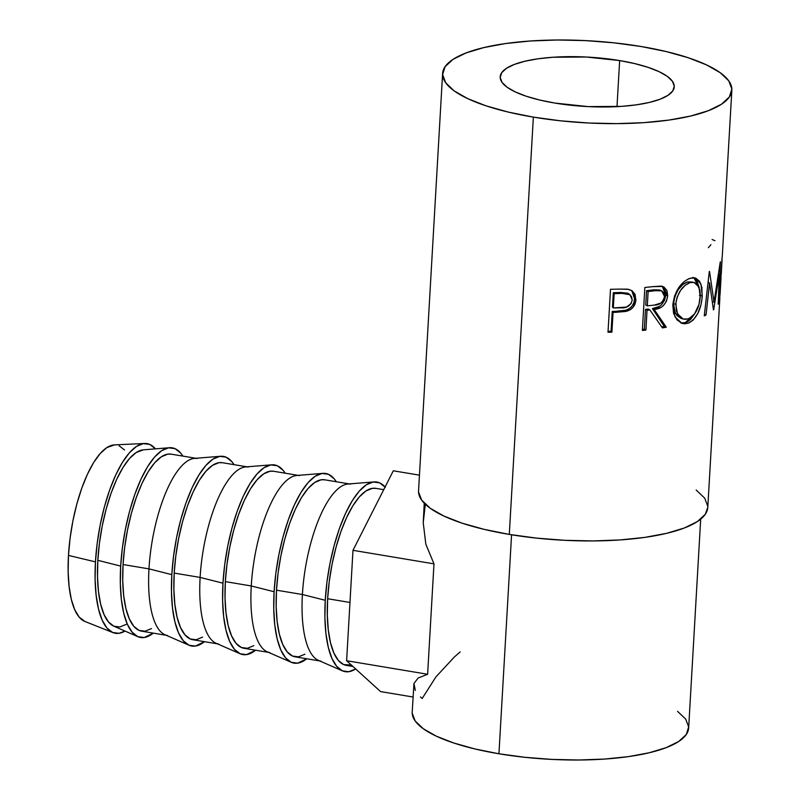 <?xml version="1.0" encoding="UTF-8"?>
<svg xmlns="http://www.w3.org/2000/svg" width="800" height="800" viewBox="0 0 800 800"><rect width="100%" height="100%" fill="white"/><g stroke="black" fill="none" stroke-linecap="round" stroke-linejoin="round"><path stroke-width="1.2" d="M155.48 448.9L149.79 444.44L143.38 443.6L136.51 446.4L129.43 452.74L122.42 462.38L115.75 474.93L109.67 489.93L104.42 506.79L100.2 524.87L97.17 543.48L95.45 561.88L68.47 555.41A89.74 30.74 99.5 0 0 84.85 621.44L113 632.62A96.15 32.94 -80.5 0 1 95.45 561.88L95.1 579.39L96.14 595.33L98.52 609.08L102.17 620.11L106.93 628.01L112.62 632.46L119.02 633.31L125 631.06A96.15 32.94 -80.5 0 1 113 632.62M120.68 566.1L97.83 560.32A89.74 30.74 99.5 0 0 113.86 626.2L108.54 622.04L104.1 614.67L100.7 604.37L98.48 591.54L97.51 576.66L97.83 560.32L120.68 566.1L120.33 583.61L121.37 599.54L123.75 613.29L127.4 624.33L132.15 632.22L137.84 636.68A96.15 32.94 -80.5 0 1 120.68 566.1A96.15 32.94 -80.5 0 1 169.43 447.72A96.15 32.94 -80.5 0 1 182.89 456.11L180.71 453.11L175.02 448.66L168.61 447.81L161.74 450.62L154.66 456.96L147.65 466.59L140.98 479.15L134.9 494.15L129.65 511.01L125.43 529.09L122.4 547.69L120.68 566.1M153.3 633.13A96.15 32.94 -80.5 0 1 137.85 636.68L144.25 637.52L153.31 633.13M167.56 635.51A89.74 30.74 -80.5 0 1 148.98 568.87L123.06 564.54A89.74 30.74 99.5 0 0 141.64 631.18L166.25 635.29M220.58 456.27L194.48 458.38A89.74 30.74 99.5 0 0 148.98 568.87L171.82 574.65L148.98 568.87A89.74 30.74 99.5 0 0 165.01 634.75L189 645.23A96.15 32.94 -80.5 0 1 171.82 574.65A96.15 32.94 -80.5 0 1 220.58 456.27A96.15 32.94 -80.5 0 1 234.03 464.66L231.86 461.66L226.16 457.2L219.76 456.36L212.88 459.16L205.81 465.5L198.8 475.14L192.13 487.7L186.05 502.69L180.8 519.56L176.57 537.64L173.54 556.24L171.82 574.65L171.47 592.15L172.51 608.09L174.9 621.84L178.54 632.87L183.3 640.77L188.99 645.23L195.4 646.07L204.45 641.67A96.15 32.94 -80.5 0 1 189 645.23M218.7 644.05A89.74 30.74 -80.5 0 1 200.12 577.42L174.2 573.08A89.74 30.74 99.5 0 0 192.79 639.72L217.4 643.84M271.72 464.81L245.63 466.93A89.74 30.74 99.5 0 0 200.12 577.42L222.97 583.19A96.15 32.94 -80.5 0 1 271.72 464.81A96.15 32.94 -80.5 0 1 285.18 473.2L283 470.21L277.31 465.75L270.9 464.91L264.03 467.71L256.95 474.05L249.94 483.69L243.27 496.24L237.19 511.24L231.94 528.1L227.72 546.18L224.69 564.79L222.97 583.19L200.12 577.42A89.74 30.74 99.5 0 0 216.16 643.29L240.14 653.78A96.15 32.94 -80.5 0 1 222.97 583.19L222.62 600.7L223.66 616.64L226.04 630.39L229.69 641.42L234.44 649.32L240.14 653.77L246.54 654.61L255.6 650.22A96.15 32.94 -80.5 0 1 240.14 653.78M269.85 652.6A89.74 30.74 -80.5 0 1 251.27 585.96L225.35 581.63A89.74 30.74 99.5 0 0 243.93 648.27L268.55 652.38M322.87 473.36L296.77 475.48A89.74 30.74 99.5 0 0 251.27 585.96L274.11 591.74A96.15 32.94 -80.5 0 1 322.87 473.36A96.15 32.94 -80.5 0 1 336.32 481.75L334.15 478.75L328.45 474.3L322.05 473.46L315.18 476.26L308.1 482.6L301.09 492.23L294.42 504.79L288.34 519.79L283.09 536.65L278.87 554.73L275.83 573.33L274.11 591.74L251.27 585.96A89.74 30.74 99.5 0 0 267.3 651.84L291.29 662.32A96.15 32.94 -80.5 0 1 274.11 591.74L273.76 609.25L274.8 625.18L277.19 638.93L280.83 649.97L285.59 657.86L291.28 662.32L297.69 663.16L306.74 658.77A96.15 32.94 -80.5 0 1 291.29 662.32M321 661.15A89.74 30.74 -80.5 0 1 302.41 594.51L276.5 590.18A89.74 30.74 99.5 0 0 295.08 656.82L319.69 660.93M385.29 487.3L379.6 482.84L373.19 482L366.32 484.8L359.24 491.14L352.23 500.78L345.56 513.34L339.48 528.33L334.23 545.2L330.01 563.28L326.98 581.88L325.26 600.29L302.41 594.51A89.74 30.74 99.5 0 0 318.45 660.39L342.44 670.87A96.15 32.94 -80.5 0 1 325.26 600.29L324.91 617.8L325.95 633.73L328.34 647.48L331.98 658.51L336.74 666.41L342.43 670.87L348.83 671.71L355.71 668.91M355.65 668.94A96.15 32.94 -80.5 0 1 342.44 670.87M383.72 489.67L375.8 488.35A89.74 30.74 99.5 0 0 327.64 598.73L349.97 602.46L327.64 598.73A89.74 30.74 99.5 0 0 346.22 665.36L352.95 666.49M619.65 60.57L616.99 106.65L619.65 60.57L586.27 57.02L553.04 57.25L538.08 58.79L525.01 61.22L514.33 64.43L506.45 68.32L501.68 72.72L500.2 77.48L502.06 82.4L507.19 87.29L515.4 91.98L526.37 96.28L539.68 100.02L554.81 103.06A87.17 24.71 -176.7 0 1 500.2 76.8A87.17 24.71 -176.7 0 1 619.65 60.57A87.17 24.71 -176.7 0 1 674.26 86.83A87.17 24.71 -176.7 0 1 554.81 103.06L588.19 106.61L621.42 106.38L636.38 104.84L649.45 102.42L660.13 99.2L668.01 95.32L672.78 90.91L674.26 86.16L672.4 81.24L667.27 76.34L659.06 71.65L648.09 67.35L634.78 63.61L619.65 60.57M442.61 73.48L418.55 490.77A144.86 41.06 3.3 0 0 509.3 534.42L533.36 117.12A144.86 41.06 -176.7 0 1 442.61 73.48A144.86 41.06 -176.7 0 1 641.1 46.51L666.25 51.57L688.37 57.78L706.6 64.92L720.24 72.71L728.77 80.85L731.86 89.03L729.39 96.93L721.46 104.25L708.37 110.7L690.63 116.05L668.91 120.08L644.05 122.64L617.01 123.63L588.83 123.02L560.58 120.82L533.36 117.12L509.3 534.42A144.86 41.06 3.3 0 0 707.79 507.45L719.82 298.8A144.86 41.06 -176.7 0 1 719.58 300.56L722.06 257.6A144.86 41.06 3.3 0 0 722.3 255.85L731.85 90.16A144.86 41.06 -176.7 0 1 533.36 117.12L508.21 112.07L486.09 105.85L467.86 98.71L454.22 90.92L445.69 82.78L442.6 74.6L445.07 66.7L453 59.39L466.09 52.93L483.83 47.58L505.55 43.55L530.41 40.99L557.45 40L585.63 40.62L613.88 42.81L641.1 46.51A144.86 41.06 -176.7 0 1 731.85 90.16M608.01 332.25L610.49 289.29A144.86 41.06 3.3 0 0 618.98 289.1L627.5 289.17L631.81 290.6L635.11 294.42L635.83 300.69L633.38 306.92L630.5 309.56L625.65 311.46L616.15 312.28A144.86 41.06 -176.7 0 1 613.06 312.36L611.91 332.18A144.86 41.06 -176.7 0 1 608.01 332.25A144.86 41.06 -176.7 0 0 611.91 332.18L613.06 312.36L612.24 311.43A141.65 40.15 3.3 0 0 615.27 311.36L616.15 312.28L627.02 311.13C632.51 309.27 635.48 305.46 635.92 299.71L632.35 290.97L628.61 289.34L618.98 289.1A144.86 41.06 -176.7 0 1 610.49 289.29L608.01 332.25M642.37 330.44L644.85 287.48A144.86 41.06 3.3 0 0 652.66 286.65L662.61 286.43L663.98 287.04L666.96 290.56L667.69 295.84L666.43 301.27L663.24 305.78L661.13 307.31L654.12 309.43L666.32 327.23A144.86 41.06 -176.7 0 1 662.41 327.89L649.88 309.94A144.86 41.06 -176.7 0 1 647.05 310.26L645.91 330.08A144.86 41.06 -176.7 0 1 642.37 330.44A144.86 41.06 -176.7 0 0 645.91 330.08L647.05 310.26L645.49 309.38A141.65 40.15 3.3 0 0 648.26 309.07L649.88 309.94L662.41 327.89A144.86 41.06 -176.7 0 0 666.32 327.23L654.12 309.43C661.76 308.91 666.28 304.38 667.69 295.84L663.3 286.69L661.11 286.1L652.66 286.65A144.86 41.06 -176.7 0 1 644.85 287.48L642.37 330.44M688.66 278.78L692.99 277.72L695.59 278.03L699.62 281.32L701.9 287.54L702.07 298.17L700.9 305L697.81 313.42L693.31 319.94L689.21 322.8L684.84 323.8L681.96 323.39L676.93 319.79L673.58 313.34L672.79 304.95L674.55 296.03L678.59 287.84L684.15 281.6L688.66 278.78M719.27 274.48L713.71 309.65A144.86 41.06 -176.7 0 1 713.44 309.89L709.59 282.94L706.04 314.93A144.86 41.06 -176.7 0 1 704.26 315.87L709.3 271.53A144.86 41.06 3.3 0 0 709.54 271.4L714.01 302.07L720.28 261.94A144.86 41.06 3.3 0 0 720.37 261.79L718.75 303.11A144.86 41.06 -176.7 0 1 718.2 304.22L719.27 274.48L718.58 274.41L719.27 274.48L718.2 304.22A144.86 41.06 -176.7 0 0 718.75 303.11L720.37 261.79A144.86 41.06 -176.7 0 1 720.28 261.94L714.01 302.07L712.47 301.85L714.01 302.07L709.54 271.4A144.86 41.06 -176.7 0 1 709.3 271.53L704.26 315.87A144.86 41.06 -176.7 0 0 706.04 314.93L709.59 282.94L713.44 309.89A144.86 41.06 -176.7 0 0 713.71 309.65L719.27 274.48M722.06 257.6L719.58 300.56A144.86 41.06 -176.7 0 0 719.79 297.03A144.86 41.06 -176.7 0 1 719.82 298.8M720.09 293.77A144.86 41.06 -176.7 0 1 720.02 295.02L720.02 295.02A144.86 41.06 3.3 0 0 720.07 294.4L721.03 277.88A144.86 41.06 -176.7 0 1 720.97 278.5L720.02 295.02L720.97 278.5A144.86 41.06 -176.7 0 0 720.99 276.11A144.86 41.06 -176.7 0 1 721.03 277.88M721.3 272.85A144.86 41.06 -176.7 0 1 721.23 274.09L721.23 274.09A144.86 41.06 3.3 0 0 721.28 273.47L722.04 260.25A144.86 41.06 -176.7 0 1 721.99 260.87L721.23 274.09L721.99 260.87A144.86 41.06 -176.7 0 0 722.01 258.48A144.86 41.06 -176.7 0 1 722.04 260.25M424.25 503.2L423.23 522.68L425.83 544.18L433.98 563.86L427.62 674.26L418.11 678.02L413.96 683.48L412.21 712.06A138.45 39.24 3.3 0 0 498.94 753.78L511.57 534.79L498.94 753.78A138.45 39.24 3.3 0 0 688.65 728L700.69 519.14M418.54 491.9L421.63 500.08L430.16 508.22L443.8 516L462.03 523.15L484.14 529.36L509.3 534.42L536.52 538.11L564.77 540.31L592.95 540.93L619.99 539.94L644.85 537.38L666.57 533.35L684.31 528L697.4 521.54L705.33 514.23L707.79 507.36M707.8 506.33L704.71 498.15L696.18 490.01M412.2 713.14L415.15 720.95L423.31 728.73L436.34 736.18L453.77 743L474.9 748.95L498.94 753.78L524.96 757.31L551.96 759.41L578.9 760L604.74 759.05L628.5 756.61L649.25 752.75L666.21 747.64L678.72 741.47L686.3 734.48L688.66 726.93L685.71 719.11L677.55 711.33M710.91 244.68L708.39 247.7M712.08 239.51L714.96 240.68M708.06 282.66L709.59 282.94L708.06 282.66M718.24 303.07L718.75 303.11L718.24 303.07M708.26 280.87L708.54 282.75L708.26 280.87M704.41 314.62L706.04 314.93L704.41 314.62M702.25 295.93L699.46 295.33L702.25 295.93L700.94 283.93L695.27 277.94L690.14 278.25C680.57 282.17 674.79 291.07 672.79 304.95L674.97 316.87L682.02 323.41L687.76 323.34C696.32 319.24 701.15 310.1 702.25 295.93M694.41 314.14L685.27 322.63L687.76 323.34L685.27 322.63L680.89 322.97L683.84 322.96L688.06 321.38L690.69 319.28L694.41 314.14M693.85 277.73L699.26 287.78L696.91 280.68L692.97 277.36M680.83 318.31L676.85 315.49L674.18 310.34L673.56 303.54L674.98 296.22L678.28 289.59L682.75 284.61L687.52 281.91L692.28 282.02M694.11 282.43L687.52 281.91C679.88 284.99 675.22 292.19 673.56 303.54L675.76 304.31L673.56 303.54L675.29 313.17L680.9 318.33L683.21 319.04L677.52 313.89L675.76 304.31C677.44 292.98 682.19 285.74 690.01 282.61L694.12 282.44L698.99 287.07L700.21 296.8C699.19 308.41 695.09 315.79 687.91 318.96L683.21 319.04L685.54 319.35L689.1 318.53L694.57 313.92L699.05 304.22L700.28 295L699.86 290.02L697.12 284.19L694.43 282.53L687.52 281.91L690.01 282.61L685.13 285.34L680.57 290.34L677.2 296.99L675.92 302.48L676.4 311.11L679.14 316.24L683.21 319.04M662.23 286.31L665.68 295.02L667.69 295.84L665.68 295.02C664.3 303.56 659.87 308.08 652.4 308.57L654.12 309.43L652.4 308.57L664.3 326.42L666.32 327.23L664.3 326.42L652.4 308.57L659.25 306.48L661.32 304.95L664.45 300.45L665.55 296.39L665.46 291.38L664.22 288.31L662.07 286.21M661.71 326.86A141.65 40.15 3.3 0 0 664.3 326.42A141.65 40.15 3.3 0 1 661.71 326.86M649.88 309.94A144.86 41.06 -176.7 0 1 647.05 310.26L645.49 309.38L644.34 329.21L645.91 330.08L644.34 329.21L645.49 309.38A141.65 40.15 3.3 0 0 648.26 309.07L649.88 309.94M642.43 329.4A141.65 40.15 3.3 0 0 644.34 329.21A141.65 40.15 3.3 0 1 642.43 329.4M661.66 290.83L655.34 290.69A144.86 41.06 -176.7 0 1 648.13 291.53L647.31 305.85L654.34 305.09L660.92 303.05L663.45 300.15L664.52 296.37L663.85 292.95L661.66 290.83L659.76 289.97L653.61 289.83L655.34 290.69A144.86 41.06 -176.7 0 1 648.13 291.53L646.57 290.66L645.74 304.98L647.31 305.85L648.13 291.53L646.57 290.66A141.65 40.15 3.3 0 0 653.61 289.83L655.34 290.69L661.66 290.83L664.52 296.37C663.13 302.22 659.74 305.13 654.34 305.09L647.31 305.85L645.74 304.98L646.57 290.66A141.65 40.15 3.3 0 0 653.61 289.83L659.8 289.99M631.71 290.53L634.61 298.81L635.92 299.71L634.61 298.81C634.16 304.59 631.25 308.4 625.9 310.22L627.02 311.13L625.9 310.22L615.27 311.36L616.15 312.28A144.86 41.06 -176.7 0 1 613.06 312.36L612.24 311.43L611.1 331.26L611.91 332.18L611.1 331.26L612.24 311.43A141.65 40.15 3.3 0 0 615.27 311.36L625.9 310.22L629.31 308.65L632.12 306.02L633.93 302.57L634.64 297.89L633.83 293.52L631.92 290.73M608.07 331.32A141.65 40.15 3.3 0 0 611.1 331.26A141.65 40.15 3.3 0 1 608.07 331.32M627.92 293.24L621.01 292.48L627.92 293.24M613.32 292.71A141.65 40.15 3.3 0 0 621.01 292.48L622 293.39A144.86 41.06 -176.7 0 1 614.14 293.63L613.32 292.71L612.5 307.03L613.32 292.71A141.65 40.15 3.3 0 0 621.01 292.48L622 293.39L629.98 294.73L632.22 299.98C630.71 305.69 626.91 308.31 620.83 307.82L613.31 307.95L612.5 307.03L613.31 307.95L614.14 293.63L613.32 292.71M613.31 307.95L626.45 307.08L631.05 303.65L632.22 299.98L631.48 296.52L629.06 294.15L627.41 293.6L622 293.39A144.86 41.06 -176.7 0 1 614.14 293.63L613.31 307.95M425.33 504.26L423.23 522.68L425.83 544.18L433.98 563.86L427.62 674.26L346.61 660.72L380.57 691.59L413.08 697.02L380.57 691.59L346.61 660.72L427.62 674.26L418.11 678.02L413.96 683.48L415.32 690.41M420.48 696.95L422.14 698.53L435.92 676.91L454.33 657.02L460.17 651.91M419.45 475.16L393.3 470.79L419.45 475.16M433.98 563.86L352.98 550.32L393.3 470.79L352.98 550.32L433.98 563.86M346.61 660.72L352.98 550.32L346.61 660.72M351.33 665.02L343.67 664.6L338.35 660.44L333.91 653.07L330.51 642.77L328.29 629.94L327.32 615.07L327.64 598.73L329.25 581.54L332.08 564.18L336.02 547.31L340.92 531.57L346.59 517.57L352.82 505.85L359.36 496.86L365.97 490.94L372.38 488.33L375.95 488.37M374.01 481.91L347.92 484.02A89.74 30.74 99.5 0 0 302.41 594.51L325.26 600.29A96.15 32.94 -80.5 0 1 374.01 481.91A96.15 32.94 -80.5 0 1 385.06 487.03M349.27 483.91L324.66 479.8A89.74 30.74 99.5 0 0 276.5 590.18L302.41 594.51A89.74 30.74 -80.5 0 1 350.58 484.13M304.91 654.22L298.5 656.84L292.52 656.05L287.21 651.89L282.77 644.52L279.37 634.22L277.14 621.39L276.17 606.52L276.5 590.18L278.1 573L280.93 555.64L284.87 538.76L289.77 523.02L295.45 509.02L301.67 497.3L308.22 488.31L314.82 482.39L321.24 479.78L324.8 479.82M298.13 475.37L273.51 471.25A89.74 30.74 99.5 0 0 225.35 581.63L251.27 585.96A89.74 30.74 -80.5 0 1 299.43 475.58M253.77 645.68L247.35 648.29L241.37 647.5L236.06 643.35L231.62 635.98L228.22 625.68L226 612.84L225.03 597.97L225.35 581.63L226.96 564.45L229.79 547.09L233.73 530.21L238.63 514.48L244.3 500.48L250.53 488.76L257.07 479.77L263.68 473.85L270.09 471.23L273.66 471.28M246.98 466.82L222.37 462.71A89.74 30.74 99.5 0 0 174.2 573.08L200.12 577.42A89.74 30.74 -80.5 0 1 248.29 467.04M202.62 637.13L196.21 639.74L190.23 638.96L184.92 634.8L180.48 627.43L177.08 617.13L174.85 604.3L173.88 589.43L174.2 573.08L175.81 555.9L178.64 538.54L182.58 521.67L187.48 505.93L193.16 491.93L199.38 480.21L205.93 471.22L212.53 465.3L218.95 462.69L222.51 462.73M195.84 458.27L171.22 454.16A89.74 30.74 99.5 0 0 123.06 564.54L148.98 568.87A89.74 30.74 -80.5 0 1 197.14 458.49M151.48 628.58L145.06 631.2L139.08 630.41L133.77 626.25L129.33 618.88L125.93 608.58L123.7 595.75L122.73 580.88L123.06 564.54L124.67 547.36L127.5 530L131.44 513.12L136.34 497.38L142.01 483.38L148.24 471.66L154.78 462.67L161.39 456.75L167.8 454.14L171.36 454.18M169.43 447.72L143.34 449.84A89.74 30.74 99.5 0 0 97.83 560.32L99.44 543.14L102.27 525.78L106.21 508.91L111.11 493.17L116.78 479.17L123.01 467.45L129.55 458.46L136.16 452.54L143.41 449.83M126.25 624.37L119.83 626.98L113.86 626.2L137.85 636.68M144.61 443.48L114.35 444.9A89.74 30.74 99.5 0 0 68.47 555.41L95.45 561.88A96.15 32.94 -80.5 0 1 144.61 443.48A96.15 32.94 -80.5 0 1 155.45 448.85M124.5 449.96L119.18 445.8M114.45 444.9L106.79 447.63L100.19 453.55L93.64 462.54L87.42 474.26L81.74 488.26L76.84 504L72.9 520.87L70.07 538.23L68.47 555.41L68.14 571.76L69.11 586.63L71.34 599.46L74.74 609.76L79.18 617.13L84.89 621.45M629.97 294.72L628.76 293.78"/></g></svg>
